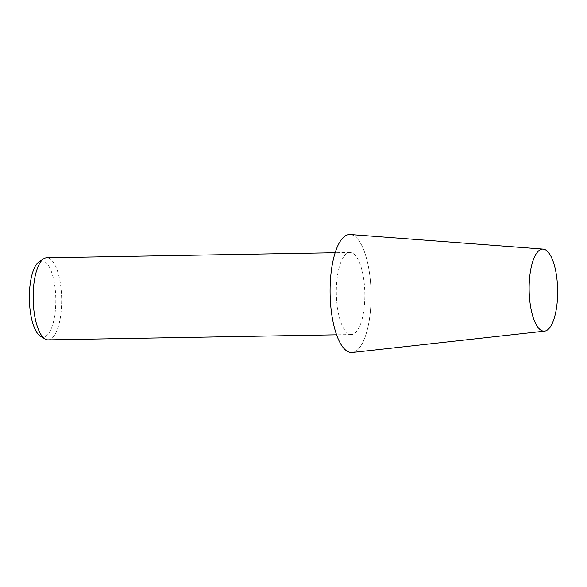 <?xml version="1.0" encoding="UTF-8"?>
<svg xmlns="http://www.w3.org/2000/svg" width="587" height="587" viewBox="0 0 587 587"><rect width="100%" height="100%" fill="white"/><g stroke="black" fill="none" stroke-linecap="round" stroke-linejoin="round"><path stroke-width="0.44" stroke-dasharray="2.94 2.2" d="M352.281 352.501A59.045 20.486 89 0 0 371.094 295.833A59.045 20.486 89 0 0 350.212 234.499M48.112 339.866A41.053 14.242 89 0 0 61.657 300.434A41.053 14.242 89 0 0 46.674 257.766M364.843 295.122A41.053 14.242 89 0 0 349.867 252.461A41.053 14.242 89 0 0 336.322 291.9A41.053 14.242 89 0 0 351.305 334.561A41.053 14.242 89 0 0 364.843 295.122M40.408 336.16A38.089 13.215 89 0 0 55.809 300.397A38.089 13.215 89 0 0 39.109 261.743M330.092 291.196A59.008 20.472 89 0 0 350.688 352.471A59.008 20.472 89 0 0 371.079 295.833A59.008 20.472 89 0 0 350.483 234.551A59.008 20.472 89 0 0 330.092 291.196M349.867 252.461L335.148 252.718M351.305 334.561L336.586 334.817"/><path stroke-width="0.88" d="M543.136 249.101L350.212 234.499A59.045 20.486 89 0 0 330.077 291.189A59.045 20.486 89 0 0 352.281 352.501L544.567 331.156A41.053 14.242 89 0 0 557.65 291.754A41.053 14.242 89 0 0 543.136 249.101A41.053 14.242 89 0 0 529.129 288.525A41.053 14.242 89 0 0 544.567 331.156M335.148 252.718L46.674 257.766A41.053 14.242 89 0 0 43.651 258.764A41.053 14.242 89 0 0 33.136 297.205A41.053 14.242 89 0 0 45.052 338.97A41.053 14.242 89 0 0 48.112 339.866L336.586 334.817M43.651 258.764L39.109 261.743A38.089 13.215 89 0 0 29.35 297.404A38.089 13.215 89 0 0 40.408 336.16L45.052 338.97"/></g></svg>
